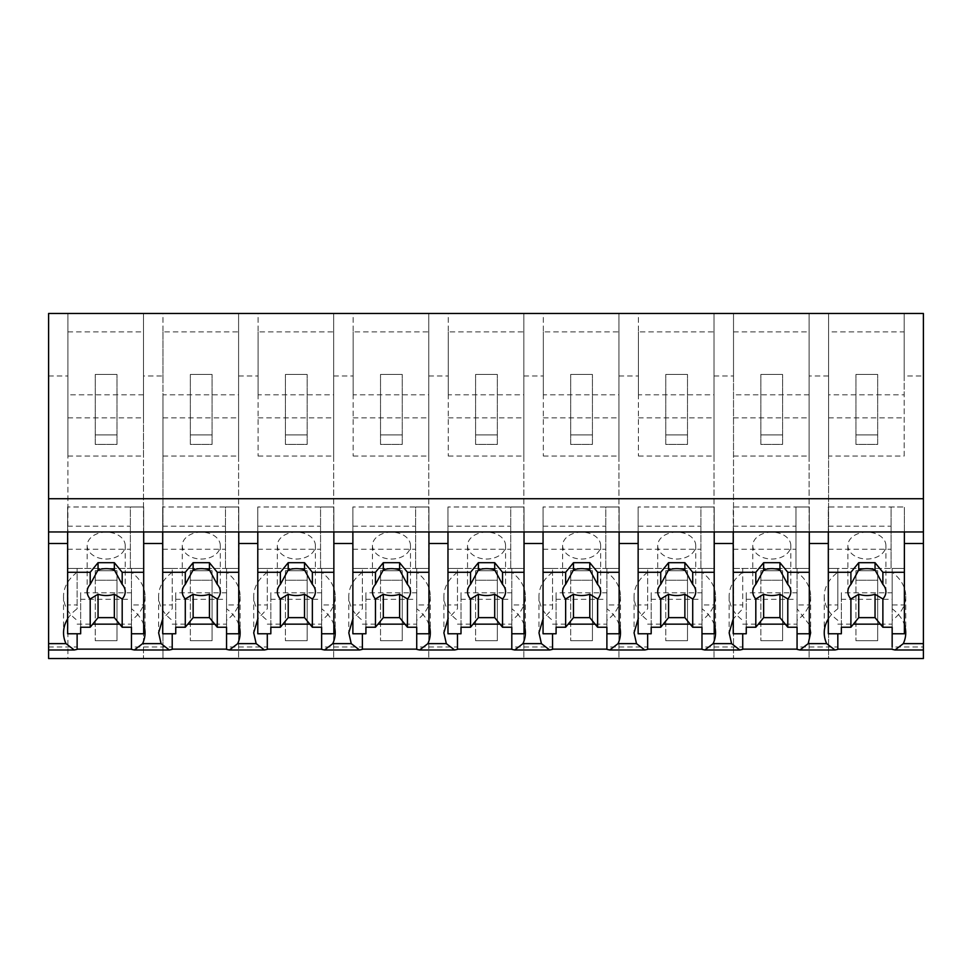 <?xml version="1.0" encoding="UTF-8"?>
<svg xmlns="http://www.w3.org/2000/svg" width="972" height="972" viewBox="0 0 972 972"><rect width="100%" height="100%" fill="white"/><g stroke="black" fill="none" stroke-linecap="round" stroke-linejoin="round"><path stroke-width="0.73" stroke-dasharray="4.86 3.65" d="M828.594 394.814L828.594 658.518L67.894 658.518L67.894 313.482L143.504 313.482L67.894 313.482L67.894 456.026L67.894 313.482L48.6 313.482L48.6 658.518L67.894 658.518L67.894 313.482L923.4 313.482L923.4 658.518L828.594 658.518L828.594 313.482L904.191 313.482L904.191 394.814L828.594 394.814L828.594 331.889L904.191 331.889M48.6 650.001L48.6 646.988L48.6 650.001M48.6 375.994L67.894 375.994M923.4 650.001L923.4 646.988L923.4 650.001M880.377 624.158L892.162 624.158L892.162 649.138L892.162 646.988L923.4 646.988M837.828 633.768L837.828 649.345M785.291 624.158L797.064 624.158L797.064 649.138L797.064 646.988L837.828 646.988M742.73 633.768L742.73 649.345M690.205 624.158L701.978 624.158L701.978 649.138L701.978 646.988L742.73 646.988M647.644 633.768L647.644 649.345M595.119 624.158L606.893 624.158L606.893 649.138L606.893 646.988L647.644 646.988M552.558 633.768L552.558 649.345M500.021 624.158L511.807 624.158L511.807 649.138L511.807 646.988L552.558 646.988M457.472 633.768L457.472 649.345M404.935 624.158L416.721 624.158L416.721 649.138L416.721 646.988L457.472 646.988M362.386 633.768L362.386 649.345M309.849 624.158L321.635 624.158L321.635 649.138L321.635 646.988L362.386 646.988M267.3 633.768L267.3 649.345M214.763 624.158L226.549 624.158L226.549 649.138L226.549 646.988L267.3 646.988M172.214 633.768L172.214 649.345M119.678 624.158L131.463 624.158L131.463 649.138L131.463 646.988L172.214 646.988M77.128 633.768L77.128 649.345M48.6 646.988L77.128 646.988M67.615 618.933A49.244 34.822 0 0 1 77.128 608.788L77.128 568.45L77.128 608.788M67.615 543.482L67.615 604.948L77.128 604.948M258.078 456.026L333.675 456.026L333.675 313.482L258.078 313.482L258.078 456.026L258.078 313.482L333.675 313.482L333.675 394.814L258.078 394.814L258.078 331.889L333.675 331.889M162.98 456.026L238.59 456.026L238.59 313.482L162.98 313.482L162.98 456.026L162.98 313.482L238.59 313.482L238.59 394.814L162.98 394.814L162.98 331.889L238.59 331.889M448.25 456.026L523.847 456.026L523.847 313.482L448.25 313.482L448.25 456.026L448.25 313.482L523.847 313.482L523.847 394.814L448.25 394.814L448.25 331.889L523.847 331.889M638.422 456.026L714.019 456.026L714.019 313.482L638.422 313.482L638.422 456.026L638.422 313.482L714.019 313.482L714.019 394.814L638.422 394.814L638.422 331.889L714.019 331.889M353.164 456.026L428.761 456.026L428.761 313.482L353.164 313.482L353.164 456.026L353.164 313.482L428.761 313.482L428.761 394.814L353.164 394.814L353.164 331.889L428.761 331.889M543.336 456.026L618.933 456.026L618.933 313.482L543.336 313.482L543.336 456.026L543.336 313.482L618.933 313.482L618.933 394.814L543.336 394.814L543.336 331.889L618.933 331.889M733.508 456.026L809.105 456.026L809.105 313.482L733.508 313.482L733.508 456.026L733.508 313.482L809.105 313.482L809.105 375.994L828.594 375.994M828.594 331.889L828.594 456.026L828.594 313.482L904.191 313.482L904.191 375.994L923.4 375.994M67.894 456.026L143.504 456.026L143.504 313.482L143.504 658.518L143.504 375.994L162.98 375.994L162.98 658.518L162.98 394.814M67.894 417.851L143.504 417.851L143.504 313.482L143.504 375.994M143.504 394.814L67.894 394.814M77.128 624.158L92.717 624.158M80.664 633.768L80.664 599.311L131.463 599.311L131.463 620.318A49.244 34.822 180 0 0 145.047 596.31A49.244 34.822 180 0 0 131.463 572.289L131.463 568.45L143.686 568.45L143.686 506.983L67.615 506.983L67.615 568.45L77.128 568.45M131.463 624.158L131.463 620.318M131.463 646.988L131.463 649.345M77.128 572.289A49.244 34.822 180 0 0 63.544 596.31A49.244 34.822 180 0 0 77.128 620.318M67.615 604.948L67.615 549.241L67.615 568.45L143.686 568.45L143.686 506.983L143.686 531.951L143.686 506.983L130.37 506.983L130.37 568.45L130.37 506.983M67.615 633.768L67.615 506.983M162.98 331.889L162.98 375.994M67.894 331.889L143.504 331.889M143.504 417.851L143.504 456.026M131.463 572.289L131.463 608.788L131.463 604.948L143.686 604.948L143.686 568.45L143.686 633.768M143.686 624.68A49.244 34.822 180 0 0 131.463 608.788M143.686 543.482L143.686 604.948M172.214 608.788L172.214 568.45L172.214 608.788L162.701 618.933M162.701 543.482L162.701 604.948L172.214 604.948M131.463 604.948L131.463 568.45M733.508 417.851L809.105 417.851L809.105 313.482L809.105 658.518L809.105 375.994M904.191 375.994L904.191 394.814M904.191 456.026L904.191 313.482L904.191 456.026L828.594 456.026M828.594 417.851L904.191 417.851M904.385 543.482L904.385 604.948L904.385 506.983L828.314 506.983L828.314 568.45L828.314 506.983M841.351 633.768L841.351 599.311L892.162 599.311L892.162 620.318A49.244 34.822 180 0 0 905.746 596.31A49.244 34.822 180 0 0 892.162 572.289L892.162 608.788L892.162 604.948L904.385 604.948M892.162 608.788A49.244 34.822 0 0 1 904.385 624.68M837.828 624.158L853.404 624.158M892.162 624.158L892.162 620.318M892.162 604.948L892.162 568.45L904.385 568.45L904.385 506.983L904.385 531.951L904.385 506.983L891.069 506.983L891.069 568.45L891.069 506.983M892.162 572.289L892.162 568.45M837.828 620.318A49.244 34.822 180 0 1 824.244 596.31A49.244 34.822 180 0 1 837.828 572.289L837.828 608.788A49.244 34.822 180 0 0 828.314 618.933M837.828 608.788L837.828 568.45L828.314 568.45L828.314 549.241L828.314 568.45L904.385 568.45L904.385 633.768M828.314 543.482L828.314 604.948L837.828 604.948M809.299 543.482L809.299 604.948L809.299 506.983L733.228 506.983L733.228 568.45L742.73 568.45L742.73 608.788L733.228 618.933M809.299 624.68L797.064 608.788L797.064 604.948L809.299 604.948M837.828 572.289L837.828 568.45M828.314 604.948L828.314 568.45L891.069 568.45M162.98 417.851L238.59 417.851L238.59 313.482L238.59 658.518L238.59 394.814M238.59 375.994L258.078 375.994L258.078 331.889M238.59 417.851L238.59 456.026M258.078 394.814L258.078 375.994M172.214 624.158L187.803 624.158M175.75 633.768L175.75 599.311L226.549 599.311L226.549 620.318A49.244 34.822 180 0 0 240.133 596.31A49.244 34.822 180 0 0 226.549 572.289L226.549 568.45L238.772 568.45L238.772 506.983L162.701 506.983L162.701 568.45L172.214 568.45M226.549 624.158L226.549 620.318M226.549 646.988L226.549 649.345M162.701 604.948L162.701 549.241L162.701 568.45L238.772 568.45L238.772 506.983L238.772 531.951L238.772 506.983L225.468 506.983L225.468 568.45L225.468 506.983M162.701 633.768L162.701 506.983M172.214 572.289A49.244 34.822 180 0 0 158.63 596.31A49.244 34.822 180 0 0 172.214 620.318M226.549 572.289L226.549 608.788L226.549 604.948L238.772 604.948L238.772 568.45L238.772 633.768M238.772 624.68A49.244 34.822 180 0 0 226.549 608.788M238.772 543.482L238.772 604.948M267.3 608.788L267.3 568.45L267.3 608.788L257.787 618.933M257.787 543.482L257.787 604.948L267.3 604.948M226.549 604.948L226.549 568.45M258.078 417.851L333.675 417.851L333.675 313.482L333.675 658.518L333.675 394.814M333.675 375.994L353.164 375.994L353.164 331.889M333.675 417.851L333.675 456.026M353.164 394.814L353.164 375.994M267.3 624.158L282.888 624.158M270.836 633.768L270.836 599.311L321.635 599.311L321.635 620.318A49.244 34.822 180 0 0 335.219 596.31A49.244 34.822 180 0 0 321.635 572.289L321.635 568.45L333.858 568.45L333.858 506.983L257.787 506.983L257.787 568.45L267.3 568.45M321.635 624.158L321.635 620.318M321.635 646.988L321.635 649.345M257.787 604.948L257.787 549.241L257.787 568.45L333.858 568.45L333.858 506.983L333.858 531.951L333.858 506.983L320.553 506.983L320.553 568.45L320.553 506.983M257.787 633.768L257.787 506.983M267.3 572.289A49.244 34.822 180 0 0 253.716 596.31A49.244 34.822 180 0 0 267.3 620.318M321.635 572.289L321.635 608.788L321.635 604.948L333.858 604.948L333.858 568.45L333.858 633.768M333.858 624.68A49.244 34.822 180 0 0 321.635 608.788M333.858 543.482L333.858 604.948M362.386 608.788L362.386 568.45L362.386 608.788L352.872 618.933M352.872 543.482L352.872 604.948L362.386 604.948M321.635 604.948L321.635 568.45M353.164 417.851L428.761 417.851L428.761 313.482L428.761 658.518L428.761 394.814M428.761 375.994L448.25 375.994L448.25 331.889M428.761 417.851L428.761 456.026M448.25 394.814L448.25 375.994M362.386 624.158L377.974 624.158M365.922 633.768L365.922 599.311L416.721 599.311L416.721 620.318A49.244 34.822 180 0 0 430.304 596.31A49.244 34.822 180 0 0 416.721 572.289L416.721 568.45L428.944 568.45L428.944 506.983L352.872 506.983L352.872 568.45L362.386 568.45M416.721 624.158L416.721 620.318M416.721 646.988L416.721 649.345M352.872 604.948L352.872 549.241L352.872 568.45L428.944 568.45L428.944 506.983L428.944 531.951L428.944 506.983L415.639 506.983L415.639 568.45L415.639 506.983M352.872 633.768L352.872 506.983M362.386 572.289A49.244 34.822 180 0 0 348.802 596.31A49.244 34.822 180 0 0 362.386 620.318M416.721 572.289L416.721 608.788L416.721 604.948L428.944 604.948L428.944 568.45L428.944 633.768M428.944 624.68A49.244 34.822 180 0 0 416.721 608.788M428.944 543.482L428.944 604.948M457.472 608.788L457.472 568.45L457.472 608.788L447.971 618.933M447.971 543.482L447.971 604.948L457.472 604.948M416.721 604.948L416.721 568.45M448.25 417.851L523.847 417.851L523.847 313.482L523.847 658.518L523.847 394.814M523.847 375.994L543.336 375.994L543.336 331.889M523.847 417.851L523.847 456.026M543.336 394.814L543.336 375.994M457.472 624.158L473.06 624.158M461.007 633.768L461.007 599.311L511.807 599.311L511.807 620.318A49.244 34.822 180 0 0 525.39 596.31A49.244 34.822 180 0 0 511.807 572.289L511.807 568.45L524.03 568.45L524.03 506.983L447.971 506.983L447.971 568.45L457.472 568.45M511.807 624.158L511.807 620.318M511.807 646.988L511.807 649.345M447.971 604.948L447.971 549.241L447.971 568.45L524.03 568.45L524.03 506.983L524.03 531.951L524.03 506.983L510.725 506.983L510.725 568.45L510.725 506.983M447.971 633.768L447.971 506.983M457.472 572.289A49.244 34.822 180 0 0 443.888 596.31A49.244 34.822 180 0 0 457.472 620.318M511.807 572.289L511.807 608.788L511.807 604.948L524.03 604.948L524.03 568.45L524.03 633.768M524.03 624.68A49.244 34.822 180 0 0 511.807 608.788M524.03 543.482L524.03 604.948M552.558 608.788L552.558 568.45L552.558 608.788L543.056 618.933M543.056 543.482L543.056 604.948L552.558 604.948M511.807 604.948L511.807 568.45M543.336 417.851L618.933 417.851L618.933 313.482L618.933 658.518L618.933 394.814M618.933 375.994L638.422 375.994L638.422 331.889M618.933 417.851L618.933 456.026M638.422 394.814L638.422 375.994M552.558 624.158L568.146 624.158M556.093 633.768L556.093 599.311L606.893 599.311L606.893 620.318A49.244 34.822 180 0 0 620.476 596.31A49.244 34.822 180 0 0 606.893 572.289L606.893 568.45L619.128 568.45L619.128 506.983L543.056 506.983L543.056 568.45L552.558 568.45M606.893 624.158L606.893 620.318M606.893 646.988L606.893 649.345M543.056 604.948L543.056 549.241L543.056 568.45L619.128 568.45L619.128 506.983L619.128 531.951L619.128 506.983L605.811 506.983L605.811 568.45L605.811 506.983M543.056 633.768L543.056 506.983M552.558 572.289A49.244 34.822 180 0 0 538.974 596.31A49.244 34.822 180 0 0 552.558 620.318M606.893 572.289L606.893 608.788L606.893 604.948L619.128 604.948L619.128 568.45L619.128 633.768M619.128 624.68A49.244 34.822 180 0 0 606.893 608.788M619.128 543.482L619.128 604.948M647.644 608.788L647.644 568.45L647.644 608.788L638.142 618.933M638.142 543.482L638.142 604.948L647.644 604.948M606.893 604.948L606.893 568.45M638.422 417.851L714.019 417.851L714.019 313.482L714.019 658.518L714.019 394.814M714.019 375.994L733.508 375.994L733.508 313.482L733.508 658.518L733.508 375.994M714.019 417.851L714.019 456.026M647.644 624.158L663.232 624.158M651.179 633.768L651.179 599.311L701.978 599.311L701.978 620.318A49.244 34.822 180 0 0 715.562 596.31A49.244 34.822 180 0 0 701.978 572.289L701.978 568.45L714.213 568.45L714.213 506.983L638.142 506.983L638.142 568.45L647.644 568.45M701.978 624.158L701.978 620.318M701.978 646.988L701.978 649.345M638.142 604.948L638.142 549.241L638.142 568.45L714.213 568.45L714.213 506.983L714.213 531.951L714.213 506.983L700.897 506.983L700.897 568.45L700.897 506.983M638.142 633.768L638.142 506.983M647.644 572.289A49.244 34.822 180 0 0 634.06 596.31A49.244 34.822 180 0 0 647.644 620.318M701.978 572.289L701.978 608.788L701.978 604.948L714.213 604.948L714.213 568.45L714.213 633.768M714.213 624.68A49.244 34.822 180 0 0 701.978 608.788M714.213 543.482L714.213 604.948M733.228 543.482L733.228 604.948L742.73 604.948M701.978 604.948L701.978 568.45M733.508 331.889L809.105 331.889M809.105 394.814L733.508 394.814M809.105 417.851L809.105 456.026M742.73 624.158L758.318 624.158M746.265 633.768L746.265 599.311L797.064 599.311L797.064 620.318A49.244 34.822 180 0 0 810.648 596.31A49.244 34.822 180 0 0 797.064 572.289L797.064 568.45L809.299 568.45L809.299 506.983L809.299 531.951L809.299 506.983L795.983 506.983L795.983 568.45L795.983 506.983M797.064 624.158L797.064 620.318M797.064 646.988L797.064 649.345M733.228 604.948L733.228 549.241L733.228 568.45L809.299 568.45L809.299 633.768M733.228 633.768L733.228 506.983M742.73 568.45L742.73 608.788M742.73 572.289A49.244 34.822 180 0 0 729.146 596.31A49.244 34.822 180 0 0 742.73 620.318M797.064 572.289L797.064 608.788M797.064 604.948L797.064 568.45M67.615 549.241L130.37 549.241M67.615 526.192L130.37 526.192M67.615 568.45L130.37 568.45M125.218 545.596A19.015 13.45 180 0 0 106.191 532.146A19.015 13.45 180 0 0 87.176 545.596A19.015 13.45 180 0 0 106.191 559.034A19.015 13.45 180 0 0 125.218 545.596L125.218 591.693M131.463 627.232L131.463 592.786L80.664 592.786L80.664 599.311M131.463 599.311L131.463 592.786M80.664 627.232L80.664 592.786M87.176 545.596L87.176 591.693M162.701 549.241L225.468 549.241M162.701 526.192L225.468 526.192M162.701 568.45L225.468 568.45M220.304 545.596A19.015 13.45 180 0 0 201.277 532.146A19.015 13.45 180 0 0 182.262 545.596A19.015 13.45 180 0 0 201.277 559.034A19.015 13.45 180 0 0 220.304 545.596L220.304 591.693M226.549 627.232L226.549 592.786L175.75 592.786L175.75 599.311M226.549 599.311L226.549 592.786M175.75 627.232L175.75 592.786M182.262 545.596L182.262 591.693M257.787 549.241L320.553 549.241M257.787 526.192L320.553 526.192M257.787 568.45L320.553 568.45M315.39 545.596A19.015 13.45 180 0 0 296.375 532.146A19.015 13.45 180 0 0 277.348 545.596A19.015 13.45 180 0 0 296.375 559.034A19.015 13.45 180 0 0 315.39 545.596L315.39 591.693M321.635 627.232L321.635 592.786L270.836 592.786L270.836 599.311M321.635 599.311L321.635 592.786M270.836 627.232L270.836 592.786M277.348 545.596L277.348 591.693M352.872 549.241L415.639 549.241M352.872 526.192L415.639 526.192M352.872 568.45L415.639 568.45M410.476 545.596A19.015 13.45 180 0 0 391.461 532.146A19.015 13.45 180 0 0 372.434 545.596A19.015 13.45 180 0 0 391.461 559.034A19.015 13.45 180 0 0 410.476 545.596L410.476 591.693M416.721 627.232L416.721 592.786L365.922 592.786L365.922 599.311M416.721 599.311L416.721 592.786M365.922 627.232L365.922 592.786M372.434 545.596L372.434 591.693M447.971 549.241L510.725 549.241M447.971 526.192L510.725 526.192M447.971 568.45L510.725 568.45M505.562 545.596A19.015 13.45 180 0 0 486.547 532.146A19.015 13.45 180 0 0 467.532 545.596A19.015 13.45 180 0 0 486.547 559.034A19.015 13.45 180 0 0 505.562 545.596L505.562 591.693M511.807 627.232L511.807 592.786L461.007 592.786L461.007 599.311M511.807 599.311L511.807 592.786M461.007 627.232L461.007 592.786M467.532 545.596L467.532 591.693M543.056 549.241L605.811 549.241M543.056 526.192L605.811 526.192M543.056 568.45L605.811 568.45M600.647 545.596A19.015 13.45 180 0 0 581.633 532.146A19.015 13.45 180 0 0 562.618 545.596A19.015 13.45 180 0 0 581.633 559.034A19.015 13.45 180 0 0 600.647 545.596L600.647 591.693M606.893 627.232L606.893 592.786L556.093 592.786L556.093 599.311M606.893 599.311L606.893 592.786M556.093 627.232L556.093 592.786M562.618 545.596L562.618 591.693M638.142 549.241L700.897 549.241M638.142 526.192L700.897 526.192M638.142 568.45L700.897 568.45M695.733 545.596A19.015 13.45 180 0 0 676.719 532.146A19.015 13.45 180 0 0 657.704 545.596A19.015 13.45 180 0 0 676.719 559.034A19.015 13.45 180 0 0 695.733 545.596L695.733 591.693M701.978 627.232L701.978 592.786L651.179 592.786L651.179 599.311M701.978 599.311L701.978 592.786M651.179 627.232L651.179 592.786M657.704 545.596L657.704 591.693M733.228 549.241L795.983 549.241M733.228 526.192L795.983 526.192M733.228 568.45L795.983 568.45M790.819 545.596A19.015 13.45 180 0 0 771.804 532.146A19.015 13.45 180 0 0 752.79 545.596A19.015 13.45 180 0 0 771.804 559.034A19.015 13.45 180 0 0 790.819 545.596L790.819 591.693M797.064 627.232L797.064 592.786L746.265 592.786L746.265 599.311M797.064 599.311L797.064 592.786M746.265 627.232L746.265 592.786M752.79 545.596L752.79 591.693M828.314 633.768L828.314 568.45M828.314 549.241L891.069 549.241M828.314 526.192L891.069 526.192M885.905 545.596A19.015 13.45 180 0 0 866.89 532.146A19.015 13.45 180 0 0 847.876 545.596A19.015 13.45 180 0 0 866.89 559.034A19.015 13.45 180 0 0 885.905 545.596L885.905 591.693M892.162 627.232L892.162 592.786L841.351 592.786L841.351 599.311M892.162 599.311L892.162 592.786M841.351 627.232L841.351 592.786M847.876 545.596L847.876 591.693M95.256 434.897L95.256 374.451L95.256 444.411L116.98 444.411L116.98 374.451L116.98 444.411L95.256 444.411L95.256 434.897L116.98 434.897L95.256 434.897M95.256 374.451L116.98 374.451L95.256 374.451M190.342 434.897L190.342 374.451L190.342 444.411L212.078 444.411L212.078 374.451L212.078 444.411L190.342 444.411L190.342 434.897L212.078 434.897L190.342 434.897M190.342 374.451L212.078 374.451L190.342 374.451M285.428 434.897L285.428 374.451L285.428 444.411L307.164 444.411L307.164 374.451L307.164 444.411L285.428 444.411L285.428 434.897L307.164 434.897L285.428 434.897M285.428 374.451L307.164 374.451L285.428 374.451M380.514 434.897L380.514 374.451L380.514 444.411L402.25 444.411L402.25 374.451L402.25 444.411L380.514 444.411L380.514 434.897L402.25 434.897L380.514 434.897M380.514 374.451L402.25 374.451L380.514 374.451M475.6 434.897L475.6 374.451L475.6 444.411L497.336 444.411L497.336 374.451L497.336 444.411L475.6 444.411L475.6 434.897L497.336 434.897L475.6 434.897M475.6 374.451L497.336 374.451L475.6 374.451M570.686 434.897L570.686 374.451L570.686 444.411L592.422 444.411L592.422 374.451L592.422 444.411L570.686 444.411L570.686 434.897L592.422 434.897L570.686 434.897M570.686 374.451L592.422 374.451L570.686 374.451M665.771 434.897L665.771 374.451L665.771 444.411L687.508 444.411L687.508 374.451L687.508 444.411L665.771 444.411L665.771 434.897L687.508 434.897L665.771 434.897M665.771 374.451L687.508 374.451L665.771 374.451M760.857 434.897L760.857 374.451L760.857 444.411L782.594 444.411L782.594 374.451L782.594 444.411L760.857 444.411L760.857 434.897L782.594 434.897L760.857 434.897M760.857 374.451L782.594 374.451L760.857 374.451M855.943 434.897L855.943 374.451L855.943 444.411L877.68 444.411L877.68 374.451L877.68 444.411L855.943 444.411L855.943 434.897L877.68 434.897L855.943 434.897M855.943 374.451L877.68 374.451L855.943 374.451M95.256 570.734L95.256 640.694L95.256 580.248L116.98 580.248L116.98 640.694L116.98 570.734L116.98 580.248L95.256 580.248L95.256 570.734L116.98 570.734L95.256 570.734M95.256 640.694L116.98 640.694L95.256 640.694M190.342 570.734L190.342 640.694L190.342 580.248L212.078 580.248L212.078 640.694L212.078 570.734L212.078 580.248L190.342 580.248L190.342 570.734L212.078 570.734L190.342 570.734M190.342 640.694L212.078 640.694L190.342 640.694M285.428 570.734L285.428 640.694L285.428 580.248L307.164 580.248L307.164 640.694L307.164 570.734L307.164 580.248L285.428 580.248L285.428 570.734L307.164 570.734L285.428 570.734M285.428 640.694L307.164 640.694L285.428 640.694M380.514 570.734L380.514 640.694L380.514 580.248L402.25 580.248L402.25 640.694L402.25 570.734L402.25 580.248L380.514 580.248L380.514 570.734L402.25 570.734L380.514 570.734M380.514 640.694L402.25 640.694L380.514 640.694M475.6 570.734L475.6 640.694L475.6 580.248L497.336 580.248L497.336 640.694L497.336 570.734L497.336 580.248L475.6 580.248L475.6 570.734L497.336 570.734L475.6 570.734M475.6 640.694L497.336 640.694L475.6 640.694M570.686 570.734L570.686 640.694L570.686 580.248L592.422 580.248L592.422 640.694L592.422 570.734L592.422 580.248L570.686 580.248L570.686 570.734L592.422 570.734L570.686 570.734M570.686 640.694L592.422 640.694L570.686 640.694M665.771 570.734L665.771 640.694L665.771 580.248L687.508 580.248L687.508 640.694L687.508 570.734L687.508 580.248L665.771 580.248L665.771 570.734L687.508 570.734L665.771 570.734M665.771 640.694L687.508 640.694L665.771 640.694M760.857 570.734L760.857 640.694L760.857 580.248L782.594 580.248L782.594 640.694L782.594 570.734L782.594 580.248L760.857 580.248L760.857 570.734L782.594 570.734L760.857 570.734M760.857 640.694L782.594 640.694L760.857 640.694M855.943 570.734L855.943 640.694L855.943 580.248L877.68 580.248L877.68 640.694L877.68 570.734L877.68 580.248L855.943 580.248L855.943 570.734L877.68 570.734L855.943 570.734M855.943 640.694L877.68 640.694L855.943 640.694M63.544 596.31L63.544 632.808M145.047 596.31L145.047 632.808M905.746 596.31L905.746 632.808M824.244 596.31L824.244 632.808M158.63 596.31L158.63 632.808M240.133 596.31L240.133 632.808M253.716 596.31L253.716 632.808M335.219 596.31L335.219 632.808M348.802 596.31L348.802 632.808M430.304 596.31L430.304 632.808M443.888 596.31L443.888 632.808M525.39 596.31L525.39 632.808M538.974 596.31L538.974 632.808M620.476 596.31L620.476 632.808M634.06 596.31L634.06 632.808M715.562 596.31L715.562 632.808M729.146 596.31L729.146 632.808M810.648 596.31L810.648 632.808"/><path stroke-width="1.46" d="M892.162 646.988L892.162 627.232L882.88 627.232L882.88 598.971A19.015 13.45 180 0 0 885.905 591.693A19.015 13.45 180 0 0 882.88 584.415L882.88 572.289L904.385 572.289L904.385 531.951L904.385 543.482L923.4 543.482L923.4 658.518L48.6 658.518L48.6 313.482L923.4 313.482L923.4 531.951L67.615 531.951L67.615 543.482L48.6 543.482M837.828 649.138L892.162 649.138M742.73 649.138L797.064 649.138M647.644 649.138L701.978 649.138M552.558 649.138L606.893 649.138M457.472 649.138L511.807 649.138M362.386 649.138L416.721 649.138M267.3 649.138L321.635 649.138M172.214 649.138L226.549 649.138M77.128 649.138L131.463 649.138M77.128 633.768L77.128 649.345L74.273 650.001L65.987 643.634A49.244 34.822 0 0 1 63.544 632.808A49.244 34.822 0 0 1 67.615 618.933M48.6 531.951L67.615 531.951L67.615 633.768L80.664 633.768L80.664 627.232L90.202 627.232L90.202 598.971L98.051 594.244A19.015 13.45 180 0 0 114.344 594.244L122.193 598.971A19.015 13.45 180 0 0 125.218 591.693A19.015 13.45 180 0 0 122.193 584.415L122.193 572.289L114.344 562.691L98.051 562.691L90.202 572.289L90.202 584.415A19.015 13.45 180 0 0 87.176 591.693A19.015 13.45 180 0 0 90.202 598.971M48.6 498.721L923.4 498.721M92.717 624.158L119.678 624.158M162.701 618.933L158.63 632.808L161.073 643.634L142.605 643.634L134.318 650.001L131.463 649.345L131.463 633.768L143.686 633.768L143.686 531.951L143.686 543.482L162.701 543.482L162.701 531.951L162.701 633.768L175.75 633.768L175.75 627.232L185.288 627.232L185.288 598.971L193.136 594.244A19.015 13.45 180 0 0 209.43 594.244L217.278 598.971A19.015 13.45 180 0 0 220.304 591.693A19.015 13.45 180 0 0 217.278 584.415L217.278 572.289L209.43 562.691L193.136 562.691L185.288 572.289L185.288 584.415A19.015 13.45 180 0 0 182.262 591.693A19.015 13.45 180 0 0 185.288 598.971M142.605 643.634A49.244 34.822 180 0 0 145.047 632.808A49.244 34.822 180 0 0 143.686 624.68M923.4 543.482L923.4 531.951M904.385 624.68A49.244 34.822 0 0 1 905.746 632.808A49.244 34.822 0 0 1 903.304 643.634L895.018 650.001L892.162 649.345M837.828 633.768L837.828 649.345L834.972 650.001L826.674 643.634L808.218 643.634L810.648 632.808L809.299 624.68M853.404 624.158L880.377 624.158M808.218 643.634L799.92 650.001L797.064 649.345L797.064 627.232L787.794 627.232L787.794 598.971A19.015 13.45 180 0 0 790.819 591.693A19.015 13.45 180 0 0 787.794 584.415L787.794 572.289L809.299 572.289L809.299 531.951L809.299 543.482L828.314 543.482L828.314 531.951L828.314 633.768L841.351 633.768L841.351 627.232L850.901 627.232L850.901 598.971L858.738 594.244A19.015 13.45 180 0 0 875.043 594.244L882.88 598.971M828.314 618.933A49.244 34.822 180 0 0 824.244 632.808A49.244 34.822 180 0 0 826.674 643.634M172.214 633.768L172.214 649.345L169.359 650.001L161.073 643.634M187.803 624.158L214.763 624.158M267.3 633.768L267.3 649.345L264.445 650.001L256.158 643.634L237.69 643.634L229.404 650.001L226.549 649.345L226.549 633.768L238.772 633.768L238.772 531.951L238.772 543.482L257.787 543.482L257.787 531.951L257.787 633.768L270.836 633.768L270.836 627.232L280.373 627.232L280.373 598.971L288.222 594.244A19.015 13.45 180 0 0 304.515 594.244L312.364 598.971A19.015 13.45 180 0 0 315.39 591.693A19.015 13.45 180 0 0 312.364 584.415L312.364 572.289L304.515 562.691L288.222 562.691L280.373 572.289L280.373 584.415A19.015 13.45 180 0 0 277.348 591.693A19.015 13.45 180 0 0 280.373 598.971M237.69 643.634A49.244 34.822 180 0 0 240.133 632.808A49.244 34.822 180 0 0 238.772 624.68M257.787 618.933L253.716 632.808L256.158 643.634M282.888 624.158L309.849 624.158M362.386 633.768L362.386 649.345L359.531 650.001L351.244 643.634L332.776 643.634L324.49 650.001L321.635 649.345L321.635 633.768L333.858 633.768L333.858 531.951L333.858 543.482L352.872 543.482L352.872 531.951L352.872 633.768L365.922 633.768L365.922 627.232L375.459 627.232L375.459 598.971L383.308 594.244A19.015 13.45 180 0 0 399.601 594.244L407.45 598.971A19.015 13.45 180 0 0 410.476 591.693A19.015 13.45 180 0 0 407.45 584.415L407.45 572.289L399.601 562.691L383.308 562.691L375.459 572.289L375.459 584.415A19.015 13.45 180 0 0 372.434 591.693A19.015 13.45 180 0 0 375.459 598.971M332.776 643.634A49.244 34.822 180 0 0 335.219 632.808A49.244 34.822 180 0 0 333.858 624.68M352.872 618.933L348.802 632.808L351.244 643.634M377.974 624.158L404.935 624.158M457.472 633.768L457.472 649.345L454.617 650.001L446.33 643.634L427.862 643.634L419.576 650.001L416.721 649.345L416.721 633.768L428.944 633.768L428.944 531.951L428.944 543.482L447.971 543.482L447.971 531.951L447.971 633.768L461.007 633.768L461.007 627.232L470.545 627.232L470.545 598.971L478.394 594.244A19.015 13.45 180 0 0 494.699 594.244L502.536 598.971A19.015 13.45 180 0 0 505.562 591.693A19.015 13.45 180 0 0 502.536 584.415L502.536 572.289L494.699 562.691L478.394 562.691L470.545 572.289L470.545 584.415A19.015 13.45 180 0 0 467.532 591.693A19.015 13.45 180 0 0 470.545 598.971M427.862 643.634A49.244 34.822 180 0 0 430.304 632.808A49.244 34.822 180 0 0 428.944 624.68M447.971 618.933L443.888 632.808L446.33 643.634M473.06 624.158L500.021 624.158M552.558 633.768L552.558 649.345L549.702 650.001L541.416 643.634L522.948 643.634L514.662 650.001L511.807 649.345L511.807 633.768L524.03 633.768L524.03 531.951L524.03 543.482L543.056 543.482L543.056 531.951L543.056 633.768L556.093 633.768L556.093 627.232L565.643 627.232L565.643 598.971L573.48 594.244A19.015 13.45 180 0 0 589.785 594.244L597.622 598.971A19.015 13.45 180 0 0 600.647 591.693A19.015 13.45 180 0 0 597.622 584.415L597.622 572.289L589.785 562.691L573.48 562.691L565.643 572.289L565.643 584.415A19.015 13.45 180 0 0 562.618 591.693A19.015 13.45 180 0 0 565.643 598.971M522.948 643.634A49.244 34.822 180 0 0 525.39 632.808A49.244 34.822 180 0 0 524.03 624.68M543.056 618.933L538.974 632.808L541.416 643.634M568.146 624.158L595.119 624.158M647.644 633.768L647.644 649.345L644.788 650.001L636.502 643.634L618.034 643.634L609.748 650.001L606.893 649.345L606.893 633.768L619.128 633.768L619.128 531.951L619.128 543.482L638.142 543.482L638.142 531.951L638.142 633.768L651.179 633.768L651.179 627.232L660.729 627.232L660.729 598.971L668.566 594.244A19.015 13.45 180 0 0 684.871 594.244L692.708 598.971A19.015 13.45 180 0 0 695.733 591.693A19.015 13.45 180 0 0 692.708 584.415L692.708 572.289L684.871 562.691L668.566 562.691L660.729 572.289L660.729 584.415A19.015 13.45 180 0 0 657.704 591.693A19.015 13.45 180 0 0 660.729 598.971M618.034 643.634A49.244 34.822 180 0 0 620.476 632.808A49.244 34.822 180 0 0 619.128 624.68M638.142 618.933L634.06 632.808L636.502 643.634M663.232 624.158L690.205 624.158M742.73 633.768L742.73 649.345L739.874 650.001L731.588 643.634L713.12 643.634L704.834 650.001L701.978 649.345L701.978 633.768L714.213 633.768L714.213 531.951L714.213 543.482L733.228 543.482L733.228 531.951L733.228 633.768L746.265 633.768L746.265 627.232L755.815 627.232L755.815 598.971L763.652 594.244A19.015 13.45 180 0 0 779.957 594.244L787.794 598.971M713.12 643.634A49.244 34.822 180 0 0 715.562 632.808A49.244 34.822 180 0 0 714.213 624.68M733.228 618.933L729.146 632.808L731.588 643.634M758.318 624.158L785.291 624.158M67.615 572.289L90.202 572.289M122.193 572.289L143.686 572.289M131.463 633.768L131.463 627.232L122.193 627.232L122.193 598.971M90.202 584.415L98.051 569.944L98.051 562.691M122.193 627.232L114.344 617.633L114.344 594.244M90.202 627.232L98.051 617.633L114.344 617.633M98.051 617.633L98.051 594.244M122.193 584.415L114.344 569.944A19.015 13.45 180 0 0 98.051 569.944M114.344 569.944L114.344 562.691M162.701 572.289L185.288 572.289M217.278 572.289L238.772 572.289M226.549 633.768L226.549 627.232L217.278 627.232L217.278 598.971M185.288 584.415L193.136 569.944L193.136 562.691M217.278 627.232L209.43 617.633L209.43 594.244M185.288 627.232L193.136 617.633L209.43 617.633M193.136 617.633L193.136 594.244M217.278 584.415L209.43 569.944A19.015 13.45 180 0 0 193.136 569.944M209.43 569.944L209.43 562.691M257.787 572.289L280.373 572.289M312.364 572.289L333.858 572.289M321.635 633.768L321.635 627.232L312.364 627.232L312.364 598.971M280.373 584.415L288.222 569.944L288.222 562.691M312.364 627.232L304.515 617.633L304.515 594.244M280.373 627.232L288.222 617.633L304.515 617.633M288.222 617.633L288.222 594.244M312.364 584.415L304.515 569.944A19.015 13.45 180 0 0 288.222 569.944M304.515 569.944L304.515 562.691M352.872 572.289L375.459 572.289M407.45 572.289L428.944 572.289M416.721 633.768L416.721 627.232L407.45 627.232L407.45 598.971M375.459 584.415L383.308 569.944L383.308 562.691M407.45 627.232L399.601 617.633L399.601 594.244M375.459 627.232L383.308 617.633L399.601 617.633M383.308 617.633L383.308 594.244M407.45 584.415L399.601 569.944A19.015 13.45 180 0 0 383.308 569.944M399.601 569.944L399.601 562.691M447.971 572.289L470.545 572.289M502.536 572.289L524.03 572.289M511.807 633.768L511.807 627.232L502.536 627.232L502.536 598.971M470.545 584.415L478.394 569.944L478.394 562.691M502.536 627.232L494.699 617.633L494.699 594.244M470.545 627.232L478.394 617.633L494.699 617.633M478.394 617.633L478.394 594.244M502.536 584.415L494.699 569.944A19.015 13.45 180 0 0 478.394 569.944M494.699 569.944L494.699 562.691M543.056 572.289L565.643 572.289M597.622 572.289L619.128 572.289M606.893 633.768L606.893 627.232L597.622 627.232L597.622 598.971M565.643 584.415L573.48 569.944L573.48 562.691M597.622 627.232L589.785 617.633L589.785 594.244M565.643 627.232L573.48 617.633L589.785 617.633M573.48 617.633L573.48 594.244M597.622 584.415L589.785 569.944A19.015 13.45 180 0 0 573.48 569.944M589.785 569.944L589.785 562.691M638.142 572.289L660.729 572.289M692.708 572.289L714.213 572.289M701.978 633.768L701.978 627.232L692.708 627.232L692.708 598.971M660.729 584.415L668.566 569.944L668.566 562.691M692.708 627.232L684.871 617.633L684.871 594.244M660.729 627.232L668.566 617.633L684.871 617.633M668.566 617.633L668.566 594.244M692.708 584.415L684.871 569.944A19.015 13.45 180 0 0 668.566 569.944M684.871 569.944L684.871 562.691M797.064 633.768L809.299 633.768L809.299 572.289M755.815 598.971A19.015 13.45 180 0 1 752.79 591.693A19.015 13.45 180 0 1 755.815 584.415L755.815 572.289L763.652 562.691L779.957 562.691L787.794 572.289M733.228 572.289L755.815 572.289M755.815 584.415L763.652 569.944L763.652 562.691M787.794 627.232L779.957 617.633L779.957 594.244M755.815 627.232L763.652 617.633L779.957 617.633M763.652 617.633L763.652 594.244M787.794 584.415L779.957 569.944A19.015 13.45 180 0 0 763.652 569.944M779.957 569.944L779.957 562.691M892.162 633.768L904.385 633.768L904.385 572.289M850.901 598.971A19.015 13.45 180 0 1 847.876 591.693A19.015 13.45 180 0 1 850.901 584.415L850.901 572.289L858.738 562.691L875.043 562.691L882.88 572.289M828.314 572.289L850.901 572.289M850.901 584.415L858.738 569.944L858.738 562.691M882.88 627.232L875.043 617.633L875.043 594.244M850.901 627.232L858.738 617.633L875.043 617.633M858.738 617.633L858.738 594.244M882.88 584.415L875.043 569.944A19.015 13.45 180 0 0 858.738 569.944M875.043 569.944L875.043 562.691M65.987 643.634L48.6 643.634M923.4 643.634L903.304 643.634M74.03 650.001L48.6 650.001M169.116 650.001L134.561 650.001M923.4 650.001L895.248 650.001M834.729 650.001L800.163 650.001M264.202 650.001L229.647 650.001M359.288 650.001L324.733 650.001M454.374 650.001L419.819 650.001M549.459 650.001L514.905 650.001M644.545 650.001L609.991 650.001M739.643 650.001L705.077 650.001"/></g></svg>
